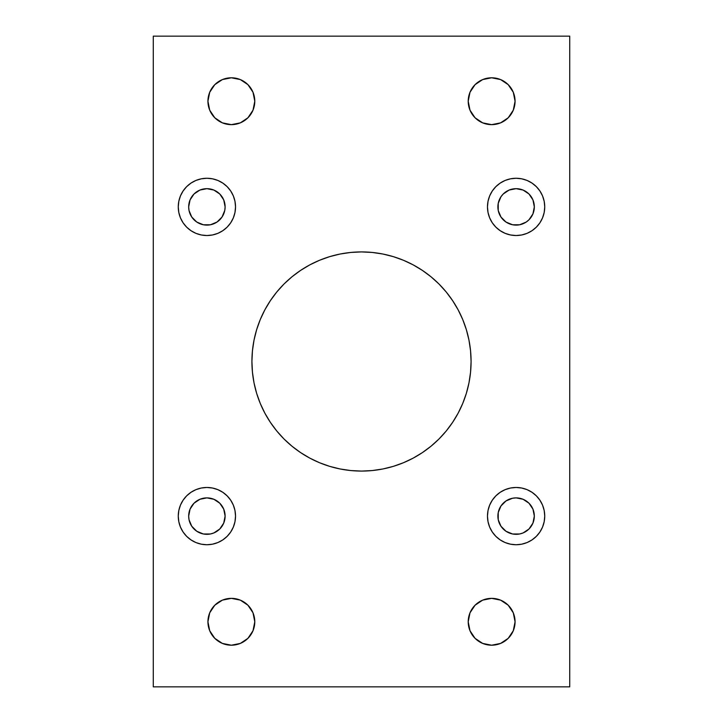 <?xml version="1.0" encoding="UTF-8"?>
<svg xmlns="http://www.w3.org/2000/svg" width="723" height="723" viewBox="0 0 723 723"><rect width="100%" height="100%" fill="white"/><g stroke="black" fill="none" stroke-linecap="round" stroke-linejoin="round"><path stroke-width="1.08" d="M471.08 361.5A109.58 109.58 0 0 1 361.5 471.08A109.58 109.58 0 0 1 251.92 361.5L252.454 372.237L254.026 382.874L256.638 393.312L260.262 403.434L264.862 413.158L270.393 422.377L276.792 431.016L284.012 438.988L291.984 446.208L300.623 452.607L309.842 458.138L319.566 462.738L329.688 466.362L340.126 468.974L350.763 470.546L361.5 471.08L372.237 470.546L382.874 468.974L393.312 466.362L403.434 462.738L413.158 458.138L422.377 452.607L431.016 446.208L438.988 438.988L446.208 431.016L452.607 422.377L458.138 413.158L462.738 403.434L466.362 393.312L468.974 382.874L470.546 372.237L471.08 361.5L470.546 350.763L468.974 340.126L466.362 329.688L462.738 319.566L458.138 309.842L452.607 300.623L446.208 291.984L438.988 284.012L431.016 276.792L422.377 270.393L413.158 264.862L403.434 260.262L393.312 256.638L382.874 254.026L372.237 252.454L361.5 251.92L350.763 252.454L340.126 254.026L329.688 256.638L319.566 260.262L309.842 264.862L300.623 270.393L291.984 276.792L284.012 284.012L276.792 291.984L270.393 300.623L264.862 309.842L260.262 319.566L256.638 329.688L254.026 340.126L252.454 350.763L251.92 361.5A109.58 109.58 0 0 1 361.5 251.92A109.58 109.58 0 0 1 471.08 361.5M544.735 516.105A28.631 28.631 0 0 1 516.105 544.735A28.631 28.631 0 0 1 487.474 516.105L488.025 521.69L489.652 527.067L492.3 532.011L495.861 536.349L500.199 539.909L505.151 542.557L510.519 544.184L516.105 544.735L521.69 544.184L527.067 542.557L532.011 539.909L536.349 536.349L539.909 532.011L542.557 527.067L544.184 521.69L544.735 516.105L544.184 510.519L542.557 505.151L539.909 500.199L536.349 495.861L532.011 492.3L527.067 489.652L521.69 488.025L516.105 487.474L510.519 488.025L505.151 489.652L500.199 492.3L495.861 495.861L492.3 500.199L489.652 505.151L488.025 510.519L487.474 516.105A28.631 28.631 0 0 1 516.105 487.474A28.631 28.631 0 0 1 544.735 516.105M544.735 206.895A28.631 28.631 0 0 1 516.105 235.526A28.631 28.631 0 0 1 487.474 206.895L488.025 212.481L489.652 217.849L492.3 222.801L495.861 227.139L500.199 230.7L505.151 233.348L510.519 234.975L516.105 235.526L521.69 234.975L527.067 233.348L532.011 230.7L536.349 227.139L539.909 222.801L542.557 217.849L544.184 212.481L544.735 206.895L544.184 201.31L542.557 195.933L539.909 190.989L536.349 186.651L532.011 183.091L527.067 180.443L521.69 178.816L516.105 178.265L510.519 178.816L505.151 180.443L500.199 183.091L495.861 186.651L492.3 190.989L489.652 195.933L488.025 201.31L487.474 206.895A28.631 28.631 0 0 1 516.105 178.265A28.631 28.631 0 0 1 544.735 206.895M235.526 516.105A28.631 28.631 0 0 1 206.895 544.735A28.631 28.631 0 0 1 178.265 516.105L178.816 521.69L180.443 527.067L183.091 532.011L186.651 536.349L190.989 539.909L195.933 542.557L201.31 544.184L206.895 544.735L212.481 544.184L217.849 542.557L222.801 539.909L227.139 536.349L230.7 532.011L233.348 527.067L234.975 521.69L235.526 516.105L234.975 510.519L233.348 505.151L230.7 500.199L227.139 495.861L222.801 492.3L217.849 489.652L212.481 488.025L206.895 487.474L201.31 488.025L195.933 489.652L190.989 492.3L186.651 495.861L183.091 500.199L180.443 505.151L178.816 510.519L178.265 516.105A28.631 28.631 0 0 1 206.895 487.474A28.631 28.631 0 0 1 235.526 516.105M235.526 206.895A28.631 28.631 0 0 1 206.895 235.526A28.631 28.631 0 0 1 178.265 206.895L178.816 212.481L180.443 217.849L183.091 222.801L186.651 227.139L190.989 230.7L195.933 233.348L201.31 234.975L206.895 235.526L212.481 234.975L217.849 233.348L222.801 230.7L227.139 227.139L230.7 222.801L233.348 217.849L234.975 212.481L235.526 206.895L234.975 201.31L233.348 195.933L230.7 190.989L227.139 186.651L222.801 183.091L217.849 180.443L212.481 178.816L206.895 178.265L201.31 178.816L195.933 180.443L190.989 183.091L186.651 186.651L183.091 190.989L180.443 195.933L178.816 201.31L178.265 206.895A28.631 28.631 0 0 1 206.895 178.265A28.631 28.631 0 0 1 235.526 206.895M514.613 626.353L515.065 621.78A23.425 23.425 0 0 1 491.64 645.205A23.425 23.425 0 0 1 468.215 621.78L469.995 630.745L475.074 638.346L482.675 643.425L491.64 645.205L496.213 644.753L500.605 643.425L508.206 638.346L513.285 630.745L515.065 621.78L513.285 612.815L508.206 605.214L500.605 600.135L491.64 598.355L482.675 600.135L475.074 605.214L469.995 612.815L468.215 621.78L469.995 630.745L472.164 634.794M254.333 626.353L254.785 621.78A23.425 23.425 0 0 1 231.36 645.205A23.425 23.425 0 0 1 207.935 621.78L209.715 630.745L214.794 638.346L222.395 643.425L231.36 645.205L235.933 644.753L240.325 643.425L247.926 638.346L253.005 630.745L254.785 621.78L253.005 612.815L247.926 605.214L240.325 600.135L231.36 598.355L222.395 600.135L214.794 605.214L209.715 612.815L207.935 621.78L209.715 630.745L211.884 634.794M514.613 105.793L515.065 101.22A23.425 23.425 0 0 1 491.64 124.645A23.425 23.425 0 0 1 468.215 101.22L469.995 110.185L475.074 117.786L482.675 122.865L491.64 124.645L496.213 124.193L500.605 122.865L508.206 117.786L513.285 110.185L515.065 101.22L513.285 92.255L508.206 84.654L500.605 79.575L491.64 77.795L482.675 79.575L475.074 84.654L469.995 92.255L468.215 101.22L469.995 110.185L472.164 114.234M254.333 105.793L254.785 101.22A23.425 23.425 0 0 1 231.36 124.645A23.425 23.425 0 0 1 207.935 101.22L209.715 110.185L214.794 117.786L222.395 122.865L231.36 124.645L235.933 124.193L240.325 122.865L247.926 117.786L253.005 110.185L254.785 101.22L253.005 92.255L247.926 84.654L240.325 79.575L231.36 77.795L222.395 79.575L214.794 84.654L209.715 92.255L207.935 101.22L209.715 110.185L211.884 114.234M189.028 210.447L188.676 206.895L190.059 199.919L194.008 194.008L199.919 190.059L206.895 188.676L213.863 190.059L219.774 194.008L223.723 199.919L225.115 206.895A18.22 18.22 0 0 1 206.895 225.115A18.22 18.22 0 0 1 188.676 206.895A18.22 18.22 0 0 1 206.895 188.676A18.22 18.22 0 0 1 225.115 206.895L224.763 210.447L222.042 217.017L217.017 222.042L210.447 224.763L203.335 224.763L196.773 222.042L191.749 217.017L189.055 210.601M189.028 519.665L188.676 516.105L190.059 509.137L194.008 503.226L199.919 499.277L206.895 497.885L213.863 499.277L219.774 503.226L223.723 509.137L225.115 516.105A18.22 18.22 0 0 1 206.895 534.324A18.22 18.22 0 0 1 188.676 516.105A18.22 18.22 0 0 1 206.895 497.885A18.22 18.22 0 0 1 225.115 516.105L223.723 523.081L219.774 528.992L213.863 532.941L210.447 533.972L203.335 533.972L196.773 531.251L191.749 526.227L189.055 519.81M498.237 210.447L498.237 203.335L500.958 196.773L503.226 194.008L509.137 190.059L516.105 188.676L523.081 190.059L528.992 194.008L532.941 199.919L534.324 206.895A18.22 18.22 0 0 1 516.105 225.115A18.22 18.22 0 0 1 497.885 206.895A18.22 18.22 0 0 1 516.105 188.676A18.22 18.22 0 0 1 534.324 206.895L532.941 213.863L528.992 219.774L526.227 222.042L519.665 224.763L512.553 224.763L505.983 222.042L500.958 217.017L498.264 210.601M498.237 519.665L498.237 512.553L500.958 505.983L505.983 500.958L512.553 498.237L516.105 497.885L523.081 499.277L528.992 503.226L532.941 509.137L534.324 516.105A18.22 18.22 0 0 1 516.105 534.324A18.22 18.22 0 0 1 497.885 516.105A18.22 18.22 0 0 1 516.105 497.885A18.22 18.22 0 0 1 534.324 516.105L532.941 523.081L528.992 528.992L523.081 532.941L519.665 533.972L512.553 533.972L505.983 531.251L500.958 526.227L498.264 519.81M153.276 36.15L153.276 686.85L569.724 686.85L569.724 36.15L153.276 36.15L569.724 36.15L569.724 686.85L153.276 686.85L153.276 36.15M254.026 382.874L256.638 393.312M264.862 413.158L270.393 422.377L276.792 431.016L284.012 438.988M340.126 468.974L350.763 470.546M372.237 470.546L382.874 468.974L393.312 466.362M438.988 438.988L446.208 431.016M458.138 413.158L462.738 403.434L466.362 393.312L468.974 382.874M468.974 340.126L466.362 329.688M458.138 309.842L452.607 300.623L446.208 291.984L438.988 284.012M382.874 254.026L372.237 252.454M350.763 252.454L340.126 254.026L329.688 256.638M284.012 284.012L276.792 291.984M264.862 309.842L260.262 319.566L256.638 329.688L254.026 340.126M482.675 122.865L491.64 124.645L500.605 122.865L504.654 120.696M511.116 114.234L513.285 110.185M468.667 96.647L468.215 101.22A23.425 23.425 0 0 1 491.64 77.795A23.425 23.425 0 0 1 515.065 101.22L513.285 92.255L511.116 88.206M500.605 79.575L491.64 77.795L482.675 79.575L478.626 81.744M472.164 88.206L469.995 92.255M222.395 122.865L231.36 124.645L240.325 122.865L244.374 120.696M250.836 114.234L253.005 110.185M208.387 96.647L207.935 101.22A23.425 23.425 0 0 1 231.36 77.795A23.425 23.425 0 0 1 254.785 101.22L253.005 92.255L250.836 88.206M240.325 79.575L231.36 77.795L222.395 79.575L218.346 81.744M211.884 88.206L209.715 92.255M222.395 643.425L231.36 645.205L240.325 643.425L244.374 641.256M250.836 634.794L253.005 630.745M208.387 617.207L207.935 621.78A23.425 23.425 0 0 1 231.36 598.355A23.425 23.425 0 0 1 254.785 621.78L253.005 612.815L250.836 608.766M240.325 600.135L231.36 598.355L222.395 600.135L218.346 602.304M211.884 608.766L209.715 612.815M482.675 643.425L491.64 645.205L500.605 643.425L504.654 641.256M511.116 634.794L513.285 630.745M468.667 617.207L468.215 621.78A23.425 23.425 0 0 1 491.64 598.355A23.425 23.425 0 0 1 515.065 621.78L513.285 612.815L511.116 608.766M500.605 600.135L491.64 598.355L482.675 600.135L478.626 602.304M472.164 608.766L469.995 612.815M206.895 178.265L201.31 178.816M206.895 235.526L212.481 234.975M206.895 487.474L201.31 488.025M206.895 544.735L212.481 544.184M516.105 178.265L510.519 178.816M516.105 235.526L521.69 234.975M516.105 487.474L510.519 488.025M516.105 544.735L521.69 544.184"/></g></svg>
